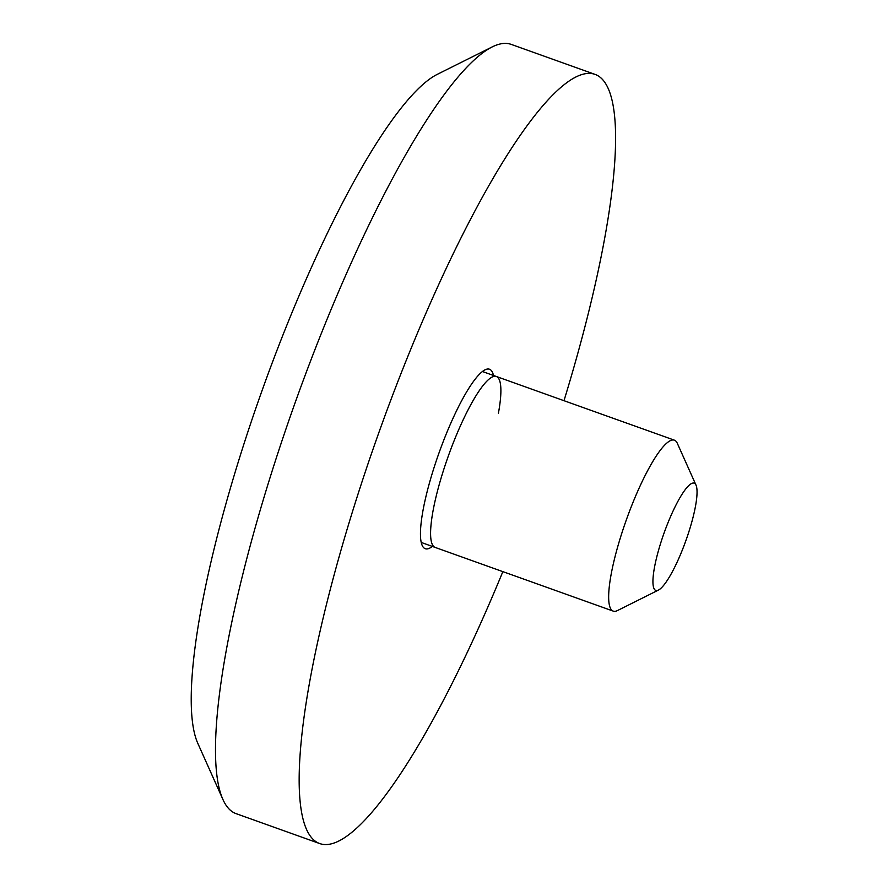 <?xml version="1.0" encoding="UTF-8"?>
<svg xmlns="http://www.w3.org/2000/svg" width="888" height="888" viewBox="0 0 888 888"><rect width="100%" height="100%" fill="white"/><g stroke="black" fill="none" stroke-linecap="round" stroke-linejoin="round"><path stroke-width="1.33" d="M502.852 571.639A408.491 82.839 -70.3 0 1 319.824 843.6A408.491 82.839 -70.3 0 1 354.356 505.649A408.491 82.839 -70.3 0 1 594.927 74.337A408.491 82.839 -70.3 0 1 563.991 400.688M319.824 843.6L236.119 813.663A408.491 82.839 -70.3 0 1 222.955 799.555A408.491 82.839 -70.3 0 1 270.651 475.713A408.491 82.839 -70.3 0 1 492.096 46.964A408.491 82.839 -70.3 0 1 511.233 44.4L594.927 74.337M432.356 546.42A95.316 19.325 -70.3 0 1 425.285 548.717A95.316 19.325 -70.3 0 1 433.333 469.863A95.316 19.325 -70.3 0 1 489.477 369.219A95.316 19.325 -70.3 0 1 493.495 375.48M222.955 799.555L197.846 743.423A363.103 73.637 -70.3 0 1 240.26 455.555A363.103 73.637 -70.3 0 1 437.096 74.448L492.096 46.964M660.628 543.301A56.965 11.555 109.7 0 0 655.81 590.431A56.965 11.555 109.7 0 0 689.354 530.28A56.965 11.555 109.7 0 0 694.172 483.161A56.965 11.555 109.7 0 0 660.628 543.301A56.965 11.555 109.7 0 0 655.81 590.431A56.965 11.555 109.7 0 0 658.474 590.065A56.965 11.555 109.7 0 0 689.354 530.28A56.965 11.555 109.7 0 0 696.014 485.126A56.965 11.555 109.7 0 0 694.172 483.161A56.965 11.555 109.7 0 0 660.628 543.301M498.423 413.153A90.776 18.404 109.7 0 0 496.314 376.49A90.776 18.404 109.7 0 0 442.857 472.327A90.776 18.404 109.7 0 0 435.176 547.43L613.242 611.111A90.776 18.404 109.7 0 0 617.504 610.544L658.474 590.065M482.395 371.506L496.314 376.49A90.776 18.404 109.7 0 0 442.857 472.327A90.776 18.404 109.7 0 0 435.176 547.43L421.256 542.457M696.014 485.126L677.311 443.301A90.776 18.404 109.7 0 0 674.38 440.171A90.776 18.404 109.7 0 0 620.923 536.019A90.776 18.404 109.7 0 0 613.242 611.111M496.314 376.49L674.38 440.171"/></g></svg>
